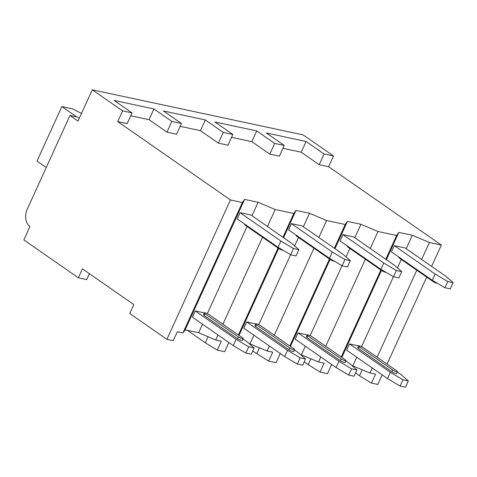 <?xml version="1.0" encoding="UTF-8"?>
<svg xmlns="http://www.w3.org/2000/svg" width="477" height="477" viewBox="0 0 477 477"><rect width="100%" height="100%" fill="white"/><g stroke="black" fill="none" stroke-linecap="round" stroke-linejoin="round"><path stroke-width="0.72" d="M82.42 268.861L78.347 277.799L23.85 239.925L29.956 226.521A13.028 9.451 102.1 0 1 27.201 209.308L69.958 115.482L78.013 121.075L92.264 89.801L122.613 110.891L117.724 121.611L230.439 199.946L166.914 339.344L129.75 313.52L133.822 304.582L82.42 268.861M89.396 273.709L86.713 279.588L78.347 277.799M362.293 369.723L359.539 375.775L355.556 373.002M166.914 339.344L173.252 340.703L177.325 331.765L182.924 332.964L185.142 329.863L198.635 332.749L215.711 339.976L221.316 341.174L217.244 350.106L205.307 342.79L187.401 330.346M217.244 350.106L224.661 351.698L228.733 342.76L229.383 342.897M249.066 343.529L267.126 350.971L272.725 352.169L268.652 361.101L252.732 351.012M268.652 361.101L276.07 362.693L280.142 353.755L280.792 353.892M300.474 354.524L318.535 361.965L324.133 363.164L320.061 372.096L304.141 362.007M320.061 372.096L327.484 373.682L331.557 364.75L332.201 364.887M351.883 365.519L369.943 372.96L375.542 374.159L371.47 383.091L359.539 375.775M230.439 199.946L242.382 202.498L244.6 199.398L258.093 202.284L275.169 209.51L293.79 213.493L296.008 210.393L309.501 213.279L326.578 220.505L345.199 224.488L347.417 221.388L360.91 224.273L377.987 231.5L396.608 235.483L398.826 232.382L412.319 235.268L429.401 242.495L441.338 245.047L431.613 266.387M185.142 329.863L244.6 199.398M242.382 202.498L182.924 332.964M181.445 123.471L171.863 121.42L166.974 132.147L176.556 134.192L181.445 123.471L163.48 110.992L205.313 119.936L200.423 130.656L180.145 126.322M218.383 143.142L227.964 145.187L232.854 134.466L223.272 132.415L218.383 143.142L200.423 130.656M231.554 137.316L251.832 141.651L269.797 154.137L279.373 156.182L284.262 145.461L266.303 132.976L306.109 141.49L301.22 152.217L282.962 148.311M92.264 89.801L303.163 134.902L333.512 155.991L324.068 153.976L319.179 164.696L301.22 152.217M319.179 164.696L328.623 166.717L441.338 245.047M117.724 121.611L127.168 123.632L132.057 112.912L114.098 100.426L153.904 108.941L149.015 119.661L130.758 115.756M166.974 132.147L149.015 119.661M333.512 155.991L328.623 166.717M122.613 110.891L132.057 112.912M284.262 145.461L274.68 143.41L269.797 154.137M324.068 153.976L306.109 141.49M171.863 121.42L153.904 108.941M274.68 143.41L256.721 130.931L251.832 141.651M232.854 134.466L214.894 121.981L256.721 130.931M223.272 132.415L205.313 119.936M79.367 118.105L77.381 117.068L69.958 115.482M426.712 277.143L387.074 364.13M382.172 374.88L377.814 384.45L371.47 383.091M429.401 242.495L421.662 259.47M416.761 270.226L377.122 357.207M372.221 367.964L369.943 372.96M377.987 231.5L370.253 248.475M365.352 259.232L325.708 346.213M320.812 356.969L318.535 361.965M396.608 235.483L385.774 259.261M380.873 270.018L341.228 356.999M326.578 220.505L318.845 237.48M313.944 248.237L274.299 335.224M269.398 345.974L267.126 350.971M345.199 224.488L334.365 248.267M329.464 259.023L289.819 346.004M275.169 209.51L267.436 226.486M262.535 237.242L222.89 324.229M217.989 334.979L215.711 339.976M293.79 213.493L282.956 237.272M278.055 248.028L238.411 335.015M352.861 365.728L356.748 357.213M361.566 346.642L393.43 276.72M397.448 267.901L401.288 259.47M406.189 248.714L412.319 235.268M341.842 357.422L381.481 270.441M386.382 259.685L398.826 232.382M405.062 247.933L394.27 245.625L391.42 251.88L432.293 280.285L444.904 287.75L450.3 288.907L453.15 282.652L445.941 276.344L405.062 247.933M358.567 345.867L349.474 343.923L346.624 350.178L387.497 378.583L400.108 386.048L405.504 387.199L408.354 380.944L402.958 379.793L400.108 386.048M453.15 282.652L447.754 281.496L444.904 287.75M394.27 245.625L435.143 274.031L447.754 281.496M435.143 274.031L432.293 280.285M408.354 380.944L401.145 374.636L397.299 371.965M349.474 343.923L390.347 372.328L402.958 379.793M391.867 371.756A3.005 0.602 24.5 0 0 394.771 373.199A3.005 0.602 24.5 0 0 396.625 373.437L397.442 371.649A3.005 0.602 -155.5 0 1 395.582 371.41A3.005 0.602 -155.5 0 1 392.678 369.973L391.867 371.756L358.424 348.514A3.005 0.602 24.5 0 1 357.708 347.703L358.525 345.914A3.005 0.602 -155.5 0 1 360.379 346.159A3.005 0.602 -155.5 0 1 363.283 347.596L396.727 370.838A3.005 0.602 -155.5 0 1 397.442 371.649M390.347 372.328L387.497 378.583M358.525 345.914A3.005 0.602 -155.5 0 0 359.235 346.731L392.678 369.973M398.981 257.139L398.838 257.449A3.005 0.602 24.5 0 0 399.553 258.266L432.997 281.508A3.005 0.602 24.5 0 0 437.379 283.302M301.452 354.733L305.334 346.219M310.151 335.647L342.021 265.725M346.04 256.906L349.879 248.475M354.781 237.725L360.91 224.273M290.433 346.433L330.072 259.446M334.973 248.69L347.417 221.388M353.654 236.938L342.862 234.63L340.012 240.885L380.884 269.296L393.495 276.755L398.891 277.912L401.741 271.657L394.533 265.349L353.654 236.938M307.152 334.872L298.065 332.928L295.215 339.183L336.088 367.588L348.699 375.053L354.095 376.204L356.945 369.949L351.549 368.799L348.699 375.053M401.741 271.657L396.345 270.501L393.495 276.755M342.862 234.63L383.735 263.036L396.345 270.501M383.735 263.036L380.884 269.296M356.945 369.949L349.736 363.641L345.891 360.97M298.065 332.928L338.938 361.333L351.549 368.799M340.453 360.761A3.005 0.602 24.5 0 0 343.357 362.204A3.005 0.602 24.5 0 0 345.217 362.442L346.028 360.654A3.005 0.602 -155.5 0 1 344.173 360.415A3.005 0.602 -155.5 0 1 341.27 358.978L340.453 360.761L307.015 337.519A3.005 0.602 24.5 0 1 306.3 336.708L307.116 334.92A3.005 0.602 -155.5 0 1 308.971 335.164A3.005 0.602 -155.5 0 1 311.875 336.601L345.318 359.843A3.005 0.602 -155.5 0 1 346.028 360.654M338.938 361.333L336.088 367.588M307.116 334.92A3.005 0.602 -155.5 0 0 307.826 335.736L341.27 358.978M347.572 246.144L347.429 246.454A3.005 0.602 24.5 0 0 348.144 247.271L381.588 270.513A3.005 0.602 24.5 0 0 385.971 272.307M310.885 358.728L308.13 364.78M250.043 343.744L253.925 335.224M258.743 324.652L290.606 254.73M294.631 245.911L298.471 237.48M303.372 226.73L309.501 213.279M239.019 335.438L278.663 248.451M283.565 237.695L296.008 210.393M302.245 225.949L291.453 223.635L288.603 229.89L329.476 258.301L342.081 265.761L347.483 266.917L350.333 260.663L343.118 254.354L302.245 225.949M255.744 323.877L246.657 321.933L243.807 328.188L284.68 356.593L297.29 364.058L302.686 365.209L305.536 358.954L300.14 357.804L297.29 364.058M350.333 260.663L344.931 259.506L342.081 265.761M291.453 223.635L332.326 252.047L344.931 259.506M332.326 252.047L329.476 258.301M305.536 358.954L298.328 352.646L294.476 349.975M246.657 321.933L287.53 350.339L300.14 357.804M289.044 349.766A3.005 0.602 24.5 0 0 291.948 351.209A3.005 0.602 24.5 0 0 293.808 351.448L294.619 349.659A3.005 0.602 -155.5 0 1 292.765 349.42A3.005 0.602 -155.5 0 1 289.861 347.983L289.044 349.766L255.6 326.524A3.005 0.602 24.5 0 1 254.891 325.713L255.708 323.925A3.005 0.602 -155.5 0 1 257.562 324.169A3.005 0.602 -155.5 0 1 260.466 325.606L293.91 348.848A3.005 0.602 -155.5 0 1 294.619 349.659M287.53 350.339L284.68 356.593M255.708 323.925A3.005 0.602 -155.5 0 0 256.417 324.742L289.861 347.983M296.163 235.149L296.02 235.459A3.005 0.602 24.5 0 0 296.736 236.276L330.173 259.518A3.005 0.602 24.5 0 0 334.562 261.313M259.476 347.733L256.715 353.785M198.635 332.749L202.516 324.229M207.334 313.657L247.062 226.486M251.963 215.735L258.093 202.284M250.836 214.954L240.044 212.641L237.188 218.895L278.067 247.307L290.672 254.766L296.068 255.922L298.924 249.668L291.709 243.359L250.836 214.954M204.335 312.882L195.248 310.938L192.398 317.193L233.271 345.598L245.876 353.063L251.278 354.214L254.128 347.96L248.726 346.809L245.876 353.063M298.924 249.668L293.522 248.511L290.672 254.766M240.044 212.641L280.917 241.052L293.522 248.511M280.917 241.052L278.067 247.307M254.128 347.96L246.913 341.651L243.067 338.98M195.248 310.938L236.121 339.344L248.726 346.809M237.635 338.771A3.005 0.602 24.5 0 0 240.539 340.214A3.005 0.602 24.5 0 0 242.394 340.453L243.21 338.664A3.005 0.602 -155.5 0 1 241.356 338.426A3.005 0.602 -155.5 0 1 238.452 336.989L237.635 338.771L204.192 315.536A3.005 0.602 24.5 0 1 203.482 314.719L204.293 312.93A3.005 0.602 -155.5 0 1 206.153 313.174A3.005 0.602 -155.5 0 1 209.057 314.611L242.501 337.853A3.005 0.602 -155.5 0 1 243.21 338.664M236.121 339.344L233.271 345.598M204.293 312.93A3.005 0.602 -155.5 0 0 205.009 313.747L238.452 336.989M244.755 224.154L244.612 224.464A3.005 0.602 24.5 0 0 245.321 225.281L278.765 248.523A3.005 0.602 24.5 0 0 283.153 250.318M208.067 336.738L205.307 342.79M46.251 167.51L37.003 161.083L61.849 106.574L72.534 108.863L81.489 113.443M76.749 116.931L61.849 106.574M359.235 346.731L358.424 348.514M432.997 281.508L433.283 280.875M399.553 258.266L399.804 257.711M307.826 335.736L307.015 337.519M381.588 270.513L381.874 269.881M348.144 247.271L348.395 246.716M256.417 324.742L255.6 326.524M330.173 259.518L330.466 258.886M296.736 236.276L296.986 235.721M205.009 313.747L204.192 315.536M278.765 248.523L279.057 247.891M245.321 225.281L245.577 224.727"/></g></svg>
